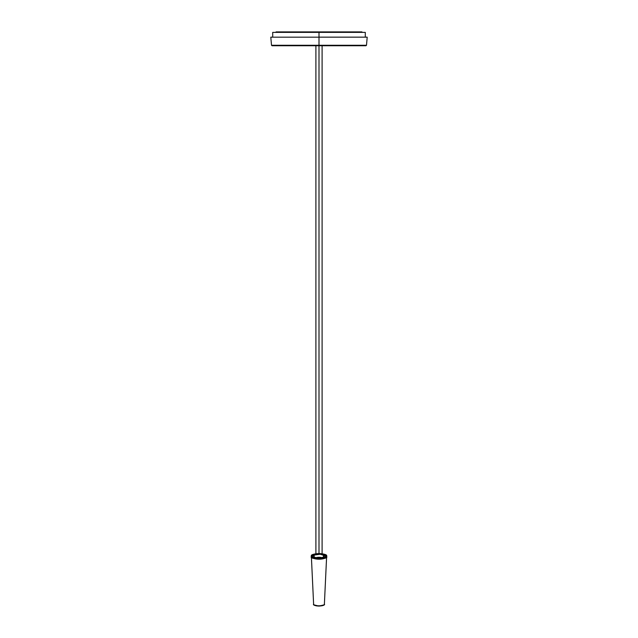 <?xml version="1.0" encoding="UTF-8"?>
<svg xmlns="http://www.w3.org/2000/svg" width="638" height="638" viewBox="0 0 638 638"><rect width="100%" height="100%" fill="white"/><g stroke="black" fill="none" stroke-linecap="round" stroke-linejoin="round"><path stroke-width="0.96" d="M319 553.481L319 45.745L319 553.481M271.278 37.14L270.799 37.179L271.509 45.266L366.491 45.266L365.965 45.745L272.035 45.745L319 45.745L319 45.266L271.509 45.266L319 45.266L319 37.179L367.201 37.179L270.799 37.179L319 37.179L319 32.379L272.705 32.379L272.705 37.14M366.491 45.266L367.201 37.179L319 37.179L319 45.745L272.035 45.745L271.509 45.266M366.722 37.14L319 37.14L319 32.379L272.705 32.379M319 45.266L366.491 45.266L319 45.266M319 45.745L365.965 45.745L319 45.745M312.014 555.267L311.511 556.256C308.848 552.971 329.152 552.971 326.489 556.256C329.152 559.534 308.848 559.534 311.511 556.256L311.368 556.44A7.632 2.815 180 0 1 311.368 556.392C308.656 559.741 329.344 559.741 326.632 556.392L324.295 558.21L319 559.016L313.705 558.21L312.086 557.317L311.511 556.256L312.086 555.196L313.705 554.302L319 553.489L324.295 554.302L325.914 555.196L326.632 556.384A7.632 2.815 180 0 1 326.632 556.44L325.986 555.267M312.173 556.256C309.749 559.247 328.251 559.247 325.827 556.256L323.825 554.478L319 553.736L314.175 554.478L312.173 556.256L314.175 558.035L319 558.776L323.825 558.035L325.827 556.256C328.251 553.266 309.749 553.266 312.173 556.256M326.624 556.495L324.391 604.066A5.391 1.994 0 0 0 324.391 604.034C326.305 606.395 311.695 606.395 313.609 604.034A5.391 1.994 0 0 0 313.609 604.066L311.376 556.495M314.159 604.912L319 606.1L323.841 604.912M311.368 556.44L311.368 556.392C310.132 552.747 327.804 552.707 326.632 556.392L326.632 556.44A7.632 2.815 180 0 1 319 559.207A7.632 2.815 180 0 1 311.368 556.44L313.609 604.066A5.391 1.994 0 0 0 319 606.028A5.391 1.994 0 0 0 324.391 604.066C325.316 606.626 312.676 606.618 313.609 604.066M323.362 605.239L317.979 606.06M316.99 605.956L316.081 605.773M315.292 605.534L314.638 605.239M361.818 31.9L361.945 32.379L361.945 31.9L276.047 31.9L276.047 32.379M361.953 32.379L361.953 31.9L276.055 31.9M314.478 557.11A5.248 1.938 180 0 1 313.752 556.129A5.248 1.938 180 0 1 317.62 554.255A5.248 1.938 180 0 1 323.522 555.14L323.522 557.11L323.522 555.14A5.248 1.938 180 0 1 324.248 556.129A5.248 1.938 180 0 1 320.38 557.995A5.248 1.938 180 0 1 314.478 557.11L313.76 556.017L314.805 554.956L320.316 554.247L323.952 555.483L323.729 556.966L320.731 557.955L315.842 557.676L322.142 557.676A5.248 1.938 0 0 0 315.858 557.676L314.478 557.11M324.965 554.829A6.922 2.552 180 0 1 325.922 556.129A6.922 2.552 180 0 1 320.818 558.593A6.922 2.552 180 0 1 313.035 557.421A6.922 2.552 180 0 1 312.078 556.129A6.922 2.552 180 0 1 317.182 553.664A6.922 2.552 180 0 1 324.965 554.829L322.007 553.824L317.365 553.64L313.473 554.589L312.086 556.232L313.035 557.421L314.837 558.162L320.635 558.609L325.236 557.237L325.914 556.017L324.965 554.829M365.295 32.379L319 32.379L365.295 32.379L365.295 37.14M315.898 553.728L315.898 45.745M322.102 553.728L322.102 45.745M313.035 557.445L319.231 558.76L325.157 557.293M326.632 556.44L324.391 604.066"/></g></svg>
